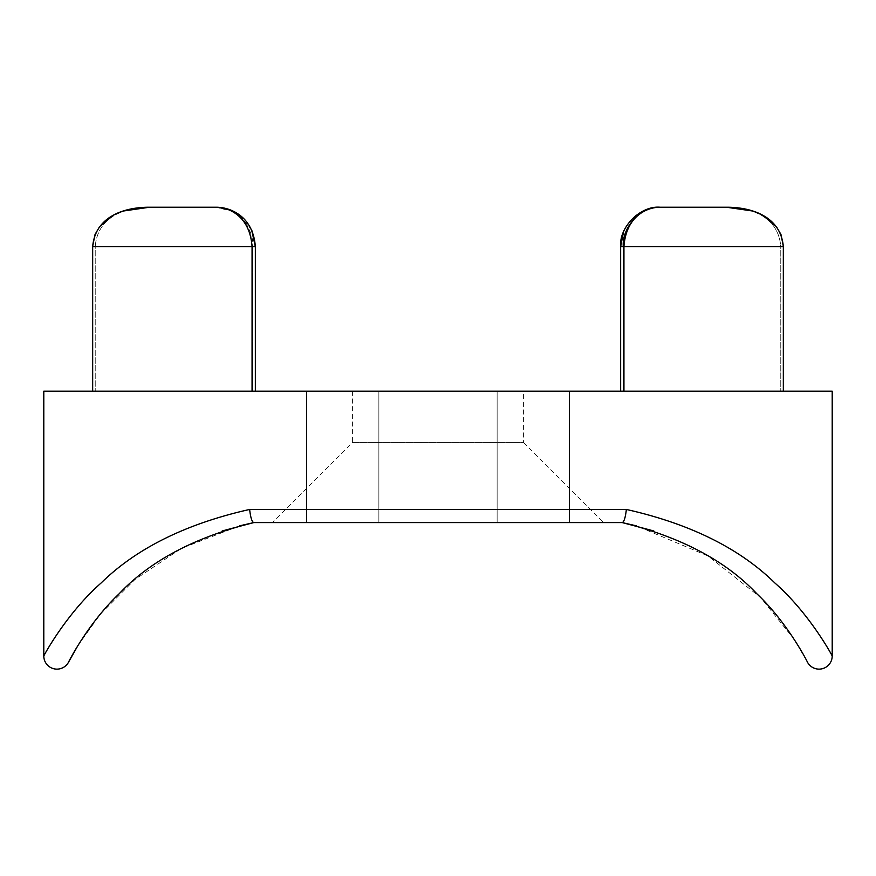 <?xml version="1.0" encoding="UTF-8"?>
<svg xmlns="http://www.w3.org/2000/svg" width="876" height="876" viewBox="0 0 876 876"><rect width="100%" height="100%" fill="white"/><g stroke="black" fill="none" stroke-linecap="round" stroke-linejoin="round"><path stroke-width="0.66" stroke-dasharray="4.38 3.29" d="M523.41 391.189L352.59 391.189L523.41 391.189L523.41 442.435L352.59 442.435L272.436 522.589L569.4 522.589L272.436 522.589M352.59 391.189L352.59 442.435L523.41 442.435L603.564 522.589L569.4 522.589L569.4 391.189L832.2 391.189L832.2 656.004A13.14 13.14 0 0 1 807.398 662.048L794.335 639.59L760.576 597.498L708.082 555.997L636.294 525.819M497.13 391.189L497.13 522.589L378.87 522.589L497.13 522.589L378.87 522.589L497.13 522.589L497.13 391.189L378.87 391.189L378.87 522.589L378.87 391.189L497.13 391.189M783.407 391.189L620.657 391.189L783.407 391.189L783.407 246.649L780.779 246.649C778.315 215.343 748.827 207.032 726.456 207.229L660.077 207.229C646.795 207.032 622.935 215.343 620.657 246.649L620.657 391.189M653.803 530.965L622.278 522.589C624.095 521.789 625.453 517.409 626.362 509.449L249.638 509.449C250.547 517.409 251.905 521.789 253.722 522.589L569.4 522.589M92.67 391.189L255.343 391.189L92.593 391.189L255.343 391.189L92.67 391.189L92.67 246.649C95.342 215.288 126.352 207.075 149.544 207.229L215.923 207.229L149.544 207.229C127.173 207.032 97.685 215.343 95.221 246.649C97.685 215.343 127.173 207.032 149.544 207.229L148.756 207.229M68.602 662.048A13.14 13.14 0 0 1 43.8 656.004L43.8 391.189L569.4 391.189M77.909 645.568L100.685 613.769L134.926 579.529L181.266 548.442L239.706 525.819M732.161 207.382L660.077 207.229C641.878 205.466 621.642 227.147 623.285 246.649L623.285 391.189L623.285 246.649L620.657 246.649L623.942 246.649C626.11 215.288 648.163 207.075 660.077 207.229C646.795 207.032 622.935 215.343 620.657 246.649L780.779 246.649C778.315 215.343 748.827 207.032 726.456 207.229C749.648 207.075 780.658 215.288 783.33 246.649L780.954 234.461L776.355 226.566L762.525 215.102L753.086 211.083L738.621 207.941M234.45 211.861L215.923 207.229C234.122 205.466 254.358 227.147 252.715 246.649C254.358 227.147 234.122 205.466 215.923 207.229C229.205 207.032 253.065 215.343 255.343 246.649L255.343 391.189M239.17 214.817L251.62 229.939M231.833 210.579L215.923 207.229C227.848 207.075 249.879 215.288 252.058 246.649L252.058 391.189M240.254 215.638L252.058 230.892M623.285 246.649L780.779 246.649L780.779 391.189L780.779 246.649L783.407 246.649M623.942 391.189L623.942 246.649L783.33 246.649L783.33 391.189M306.6 522.589L306.6 391.189M92.67 246.649L95.221 246.649L95.221 391.189L95.221 246.649L252.715 246.649L252.715 391.189L252.715 246.649L255.343 246.649L92.593 246.649L255.343 246.649L252.474 231.888L255.343 246.649M253.777 522.589L222.197 530.965M92.593 246.649L92.593 391.189M623.526 231.888L620.657 246.649M737.537 207.82L734.811 207.557M135.2 208.236L138.397 207.82M139.591 207.7L148.394 207.24"/><path stroke-width="1.31" d="M306.6 522.589L306.6 509.449L626.362 509.449C689.992 523.793 739.475 548.288 774.811 582.923C808.931 612.904 831.718 654.591 832.2 656.004C831.718 654.591 808.931 612.904 774.811 582.923C739.475 548.288 689.992 523.793 626.362 509.449C625.453 517.42 624.095 521.8 622.278 522.589L253.722 522.589C251.905 521.8 250.547 517.42 249.638 509.449C186.008 523.793 136.525 548.288 101.189 582.923C67.069 612.904 44.282 654.591 43.8 656.004C44.282 654.591 67.069 612.904 101.189 582.923C136.525 548.288 186.008 523.793 249.638 509.449L306.6 509.449L306.6 391.189L43.8 391.189L43.8 656.004A13.14 13.14 0 0 0 68.602 662.048L77.909 645.568M623.285 246.649C621.642 227.147 641.878 205.466 660.077 207.229L726.456 207.229C749.648 207.075 780.658 215.288 783.33 246.649L783.407 391.189M603.564 522.589L622.223 522.589L636.294 525.819M653.803 530.965L622.223 522.589C680.915 537.076 725.788 560.804 756.842 593.764C787.141 622.321 806.982 660.843 807.398 662.048A13.14 13.14 0 0 0 832.2 656.004L832.2 391.189L306.6 391.189M239.706 525.819L253.777 522.589C195.085 537.076 150.212 560.804 119.158 593.764C88.859 622.321 69.018 660.843 68.602 662.048A13.14 13.14 0 0 1 43.8 656.004M783.407 246.649L780.954 234.461L776.355 226.566L762.525 215.102L753.086 211.083L726.456 207.229L660.077 207.229C640.575 205.466 618.894 227.147 620.657 246.649L620.657 391.189M251.62 229.939L255.343 246.649L255.343 391.189M92.593 391.189L92.593 246.649L95.046 234.461L99.645 226.566L113.475 215.102L122.914 211.083L149.544 207.229L215.923 207.229C229.205 207.032 253.065 215.343 255.343 246.649L252.058 246.649C249.89 215.288 227.837 207.075 215.923 207.229L149.544 207.229C126.352 207.075 95.342 215.288 92.67 246.649L92.67 391.189M234.45 211.861L239.17 214.817M231.833 210.579L240.254 215.638M252.058 230.892L255.343 246.649M783.33 391.189L783.33 246.649L623.942 246.649C626.121 215.288 648.152 207.075 660.077 207.229C640.575 205.466 618.894 227.147 620.657 246.649L623.942 246.649L623.942 391.189M569.4 522.589L569.4 391.189M807.398 662.048A13.14 13.14 0 0 0 832.2 656.004M92.67 246.649L252.058 246.649L252.058 391.189M253.777 522.589L222.197 530.965M738.621 207.941L737.537 207.82M734.811 207.557L732.467 207.393M92.593 246.649L95.046 234.461L99.645 226.566L113.475 215.102L122.914 211.083L135.2 208.236M138.397 207.82L139.591 207.7M623.526 231.888L620.657 246.649"/></g></svg>
